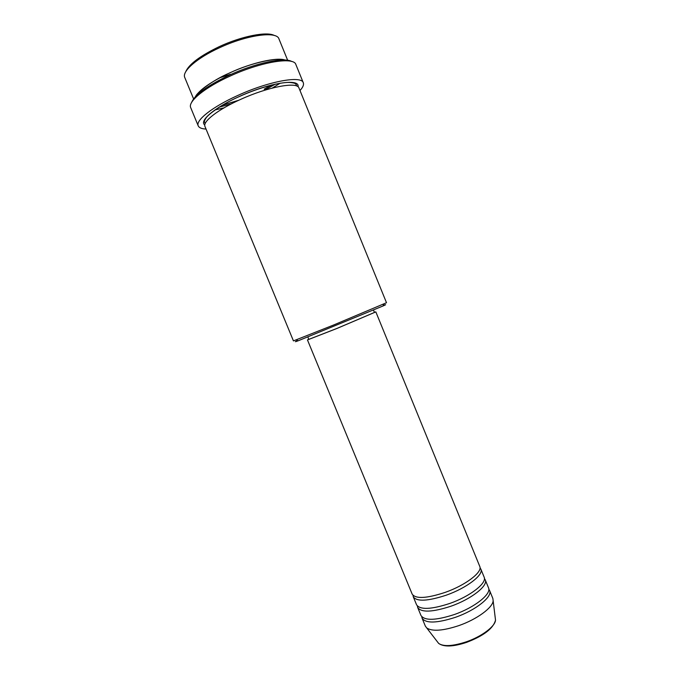 <?xml version="1.0" encoding="UTF-8"?>
<svg xmlns="http://www.w3.org/2000/svg" width="680" height="680" viewBox="0 0 680 680"><rect width="100%" height="100%" fill="white"/><g stroke="black" fill="none" stroke-linecap="round" stroke-linejoin="round"><path stroke-width="1.02" d="M308.771 339.218L307.462 339.932L412.182 594.141C415.642 599.054 426.632 598.476 445.162 592.39C465.579 585.242 482.817 571.99 479.765 566.423L375.836 311.89L374.408 312.298M413.015 595.348L413.278 596.81C416.763 601.783 427.771 601.231 446.301 595.162C466.718 588.021 483.93 574.727 480.862 569.092L480.021 567.868M413.278 596.81L416.585 604.826C420.129 609.96 431.171 609.51 449.718 603.475C470.144 596.377 487.279 582.921 484.135 577.125L480.862 569.092M417.392 606.05L417.681 607.495C421.251 612.68 432.31 612.263 450.848 606.245C471.283 599.156 488.393 585.659 485.231 579.793L484.415 578.561M417.681 607.495L420.979 615.502C424.618 620.848 435.71 620.534 454.257 614.558C474.691 607.495 491.742 593.844 488.504 587.809L485.231 579.793M421.778 616.735L422.076 618.171C425.74 623.568 436.84 623.288 455.396 617.321C475.83 610.274 492.856 596.572 489.591 590.486L488.801 589.245M185.631 71.935C188.819 64.337 200.005 55.913 219.206 46.665C241.74 36.117 267.078 31.238 274.405 35.521M287.666 60.282L278.953 38.904C276.837 30.864 246.942 34.858 219.419 47.795C196.732 58.131 181.713 71.502 184.773 77.528L193.579 98.872M383.24 305.456C386.554 304.24 386.486 304.411 383.036 305.975L298.18 340.782C294.627 342.091 294.457 342.014 297.678 340.552M333.268 325.15L386.503 302.727L298.953 87.975C297.449 81.422 268.175 86.776 240.601 99.407C217.906 109.548 202.428 121.694 204.986 126.514L293.437 340.901L333.268 325.15M191.539 102.587C194.794 94.741 207.544 85.527 229.798 74.936C255.774 62.934 284.537 56.975 291.728 61.497M275.357 84.124L264.333 90.338M272.28 88.069L280.245 83.172M303.297 82.764L295.876 64.541C293.955 56.508 260.933 61.795 230.027 76.117C204.603 87.584 187.612 101.736 190.714 107.669L198.228 125.859C195.33 120.419 212.508 106.777 237.94 95.395C268.863 81.192 301.623 75.344 303.297 82.764C304.036 84.745 302.931 87.329 299.99 90.525M195.202 96.934C199.487 89.752 210.987 81.745 229.721 72.896C251.991 62.611 276.904 57.018 285.141 60.044M307.462 339.932L336.863 328.491L375.836 311.89M307.87 337.034L308.83 339.371L337.059 328.38L374.467 312.451L373.515 310.106M422.076 618.171L425.374 626.169L426.768 627.997C432.319 631.61 442.994 630.827 458.804 625.625C476.841 619.404 492.838 607.614 493.153 600.763L492.864 598.494L489.591 590.486M219.87 77.749L230.537 74.29M231.293 103.895L219.079 107.202M206.031 129.064C201.696 128.851 199.095 127.781 198.228 125.859M214.931 109.956L224.034 107.856M437.427 641.827L438.677 643.442C443.598 646.756 452.804 646.212 466.302 641.827C481.678 636.573 495.269 626.314 495.516 620.135L495.269 618.103M222.419 105.171L238.417 100.41M204.799 124.975C198.806 121.014 214.379 107.635 239.394 96.466C269.399 82.671 300.271 78.081 298.001 86.751M264.299 89.122L271.55 85.025M493.153 600.763L495.516 620.135C493.357 628.413 483.726 635.825 466.608 642.362C453.296 646.782 443.981 647.148 438.677 643.442L426.768 627.997M383.036 305.975L383.784 304.045M284.18 60.01C278.681 57.298 251.745 62.339 229.746 72.922C210.792 80.843 195.508 94.257 195.865 96.228M238.68 100.283L222.53 105.111M296.642 85.986L296.327 84.915C295.545 84.346 297.067 83.096 289.442 82.433C280.058 82.084 258.247 87.882 239.436 96.501C222.7 103.666 207.825 114.597 205.955 118.107C204.501 120.436 204.085 121.898 204.697 122.494L205.232 123.48M271.43 85.051L264.146 89.173M298.18 340.782L296.293 339.932"/></g></svg>
